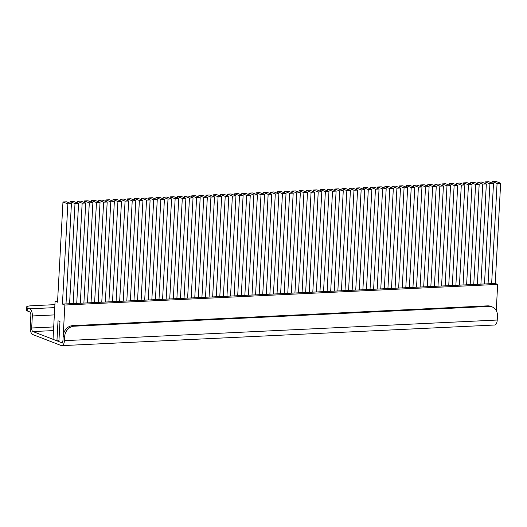 <?xml version="1.0" encoding="UTF-8"?>
<svg xmlns="http://www.w3.org/2000/svg" width="527" height="527" viewBox="0 0 527 527"><rect width="100%" height="100%" fill="white"/><g stroke="black" fill="none" stroke-linecap="round" stroke-linejoin="round"><path stroke-width="0.79" d="M32.977 331.562L61.336 342.53A3.063 1.469 -92.7 0 0 61.646 342.583A3.063 1.469 -92.7 0 0 62.97 340.093L63.187 336.088A10.204 8.755 -68.9 0 1 72.673 325.64L74.136 326.206A10.204 8.755 111.1 0 0 64.65 336.654L64.439 340.659A6.126 2.938 -92.7 0 1 61.791 345.64A6.126 2.938 -92.7 0 1 61.178 345.541L32.819 334.566A6.126 2.938 -92.7 0 1 30.21 327.419L30.856 315.396A3.063 1.469 -92.7 0 0 29.558 311.826L27.602 311.068A10.204 1.864 -176.9 0 1 26.35 310.087L26.515 307.083A10.204 1.864 3.1 0 0 27.76 308.058L29.716 308.815A6.126 2.938 -92.7 0 1 32.325 315.963L31.673 327.985A3.063 1.469 -92.7 0 0 32.977 331.562L53.497 330.587M74.136 326.206L489.056 306.431A10.204 8.755 111.1 0 1 492.192 306.938A10.204 8.755 111.1 0 1 497.455 316.029L497.238 320.034A6.126 2.938 87.3 0 1 494.596 325.021L61.791 345.64M72.673 325.64L487.587 305.864A10.204 8.755 -68.9 0 1 490.723 306.365L492.192 306.938M54.907 304.646L31.811 305.746A10.204 1.864 3.1 0 0 26.515 307.083M62.963 201.979L67.851 203.87L71.428 203.705L66.54 201.808L62.963 201.979L57.535 302.182L55.091 301.24L53.029 339.316L56.936 340.831L58.023 320.791L59.979 321.542L58.892 341.588L62.805 343.097L64.867 305.021L62.423 304.079L495.222 283.454L497.666 284.396L496.25 310.541M56.936 340.831L58.938 340.732M64.867 305.021L497.666 284.396M55.091 301.24L57.595 301.121M67.851 203.87L62.423 304.079M492.185 181.525L497.073 183.422L500.65 183.251L495.762 181.36L492.185 181.525L492.099 183.047M500.65 183.251L495.222 283.454M71.428 203.705L66 303.908M75.005 203.534L78.582 203.363L73.694 201.472L70.117 201.643L75.005 203.534L69.577 303.736M78.582 203.363L73.154 303.565M70.117 201.643L70.032 203.165M82.159 203.191L85.736 203.02L80.842 201.13L77.265 201.301L82.159 203.191L76.731 303.394M85.736 203.02L80.308 303.223M77.265 201.301L77.186 202.823M89.313 202.849L92.89 202.678L87.996 200.787L84.419 200.958L89.313 202.849L83.885 303.051M92.89 202.678L87.462 302.88M84.419 200.958L84.34 202.48M96.467 202.506L100.044 202.342L95.15 200.451L91.573 200.616L96.467 202.506L91.039 302.715M100.044 202.342L94.616 302.544M91.573 200.616L91.494 202.137M103.621 202.17L107.198 201.999L102.304 200.108L98.727 200.28L103.621 202.17L98.193 302.373M107.198 201.999L101.77 302.202M98.727 200.28L98.648 201.801M110.775 201.828L114.352 201.657L109.458 199.766L105.881 199.937L110.775 201.828L105.347 302.03M114.352 201.657L108.924 301.859M105.881 199.937L105.802 201.459M117.929 201.485L121.5 201.314L116.612 199.423L113.035 199.595L117.929 201.485L112.501 301.688M121.5 201.314L116.078 301.516M113.035 199.595L112.956 201.116M125.077 201.143L128.654 200.978L123.766 199.087L120.189 199.252L125.077 201.143L119.655 301.352M128.654 200.978L123.232 301.18M120.189 199.252L120.11 200.774M132.231 200.807L135.808 200.635L130.92 198.745L127.343 198.916L132.231 200.807L126.809 301.009M135.808 200.635L130.386 300.838M127.343 198.916L127.264 200.438M139.385 200.464L142.962 200.293L138.074 198.402L134.497 198.574L139.385 200.464L133.963 300.667M142.962 200.293L137.54 300.495M134.497 198.574L134.418 200.095M146.539 200.122L150.116 199.95L145.228 198.06L141.651 198.231L146.539 200.122L141.117 300.324M150.116 199.95L144.688 300.153M141.651 198.231L141.572 199.753M153.693 199.779L157.27 199.614L152.382 197.724L148.805 197.888L153.693 199.779L148.265 299.988M157.27 199.614L151.842 299.817M148.805 197.888L148.719 199.41M160.847 199.443L164.424 199.272L159.536 197.381L155.959 197.553L160.847 199.443L155.419 299.646M164.424 199.272L158.996 299.474M155.959 197.553L155.873 199.074M168.001 199.101L171.578 198.929L166.69 197.039L163.113 197.21L168.001 199.101L162.573 299.303M171.578 198.929L166.15 299.132M163.113 197.21L163.027 198.732M175.155 198.758L178.732 198.587L173.844 196.696L170.267 196.867L175.155 198.758L169.727 298.961M178.732 198.587L173.304 298.789M170.267 196.867L170.181 198.389M182.309 198.422L185.886 198.251L180.998 196.36L177.421 196.525L182.309 198.422L176.881 298.625M185.886 198.251L180.458 298.453M177.421 196.525L177.335 198.047M189.463 198.08L193.04 197.908L188.152 196.018L184.575 196.189L189.463 198.08L184.035 298.282M193.04 197.908L187.612 298.111M184.575 196.189L184.49 197.711M196.617 197.737L200.194 197.566L195.306 195.675L191.729 195.846L196.617 197.737L191.189 297.939M200.194 197.566L194.766 297.768M191.729 195.846L191.644 197.368M203.771 197.394L207.348 197.223L202.46 195.333L198.883 195.504L203.771 197.394L198.343 297.597M207.348 197.223L201.92 297.426M198.883 195.504L198.798 197.026M210.925 197.058L214.502 196.887L209.614 194.997L206.037 195.161L210.925 197.058L205.497 297.261M214.502 196.887L209.074 297.09M206.037 195.161L205.952 196.683M218.079 196.716L221.656 196.545L216.768 194.654L213.191 194.825L218.079 196.716L212.651 296.918M221.656 196.545L216.228 296.747M213.191 194.825L213.106 196.347M225.233 196.373L228.81 196.202L223.922 194.311L220.345 194.483L225.233 196.373L219.805 296.576M228.81 196.202L223.382 296.405M220.345 194.483L220.26 196.004M232.387 196.031L235.964 195.86L231.07 193.969L227.493 194.14L232.387 196.031L226.959 296.233M235.964 195.86L230.536 296.062M227.493 194.14L227.414 195.662M239.541 195.695L243.118 195.524L238.224 193.633L234.647 193.798L239.541 195.695L234.113 295.897M243.118 195.524L237.69 295.726M234.647 193.798L234.568 195.319M246.695 195.352L250.272 195.181L245.378 193.29L241.801 193.462L246.695 195.352L241.267 295.555M250.272 195.181L244.844 295.383M241.801 193.462L241.722 194.983M253.849 195.01L257.426 194.838L252.532 192.948L248.955 193.119L253.849 195.01L248.421 295.212M257.426 194.838L251.998 295.041M248.955 193.119L248.876 194.641M261.003 194.667L264.58 194.496L259.686 192.605L256.109 192.777L261.003 194.667L255.575 294.87M264.58 194.496L259.152 294.698M256.109 192.777L256.03 194.298M268.157 194.331L271.734 194.16L266.84 192.269L263.263 192.434L268.157 194.331L262.729 294.534M271.734 194.16L266.306 294.362M263.263 192.434L263.184 193.956M275.305 193.989L278.882 193.817L273.994 191.927L270.417 192.098L275.305 193.989L269.883 294.191M278.882 193.817L273.46 294.02M270.417 192.098L270.338 193.62M282.459 193.646L286.036 193.475L281.148 191.584L277.571 191.756L282.459 193.646L277.037 293.849M286.036 193.475L280.614 293.677M277.571 191.756L277.492 193.277M289.613 193.304L293.19 193.132L288.302 191.242L284.725 191.413L289.613 193.304L284.191 293.506M293.19 193.132L287.768 293.341M284.725 191.413L284.646 192.935M296.767 192.968L300.344 192.796L295.456 190.906L291.879 191.07L296.767 192.968L291.345 293.17M300.344 192.796L294.922 292.999M291.879 191.07L291.8 192.592M303.921 192.625L307.498 192.454L302.61 190.563L299.033 190.734L303.921 192.625L298.493 292.828M307.498 192.454L302.07 292.656M299.033 190.734L298.954 192.256M311.075 192.283L314.652 192.111L309.764 190.221L306.187 190.392L311.075 192.283L305.647 292.485M314.652 192.111L309.224 292.314M306.187 190.392L306.101 191.914M318.229 191.94L321.806 191.769L316.918 189.878L313.341 190.049L318.229 191.94L312.801 292.142M321.806 191.769L316.378 291.978M313.341 190.049L313.255 191.571M325.383 191.604L328.96 191.433L324.072 189.542L320.495 189.707L325.383 191.604L319.955 291.806M328.96 191.433L323.532 291.635M320.495 189.707L320.409 191.229M332.537 191.261L336.114 191.09L331.226 189.2L327.649 189.371L332.537 191.261L327.109 291.464M336.114 191.09L330.686 291.293M327.649 189.371L327.563 190.893M339.691 190.919L343.268 190.748L338.38 188.857L334.803 189.028L339.691 190.919L334.263 291.121M343.268 190.748L337.84 290.95M334.803 189.028L334.717 190.55M346.845 190.576L350.422 190.405L345.534 188.514L341.957 188.686L346.845 190.576L341.417 290.779M350.422 190.405L344.994 290.614M341.957 188.686L341.871 190.207M353.999 190.24L357.576 190.069L352.688 188.179L349.111 188.343L353.999 190.24L348.571 290.443M357.576 190.069L352.148 290.272M349.111 188.343L349.026 189.865M361.153 189.898L364.73 189.727L359.842 187.836L356.265 188.007L361.153 189.898L355.725 290.1M364.73 189.727L359.302 289.929M356.265 188.007L356.18 189.529M368.307 189.555L371.884 189.384L366.996 187.493L363.419 187.665L368.307 189.555L362.879 289.758M371.884 189.384L366.456 289.587M363.419 187.665L363.334 189.186M375.461 189.213L379.038 189.041L374.15 187.151L370.573 187.322L375.461 189.213L370.033 289.415M379.038 189.041L373.61 289.251M370.573 187.322L370.488 188.844M382.615 188.877L386.192 188.706L381.298 186.815L377.727 186.98L382.615 188.877L377.187 289.079M386.192 188.706L380.764 288.908M377.727 186.98L377.642 188.501M389.769 188.534L393.346 188.363L388.452 186.472L384.875 186.644L389.769 188.534L384.341 288.737M393.346 188.363L387.918 288.565M384.875 186.644L384.796 188.165M396.923 188.192L400.5 188.02L395.606 186.13L392.029 186.301L396.923 188.192L391.495 288.394M400.5 188.02L395.072 288.223M392.029 186.301L391.95 187.823M404.077 187.849L407.654 187.678L402.76 185.787L399.183 185.959L404.077 187.849L398.649 288.052M407.654 187.678L402.226 287.887M399.183 185.959L399.104 187.48M411.231 187.513L414.808 187.342L409.914 185.451L406.337 185.616L411.231 187.513L405.803 287.716M414.808 187.342L409.38 287.544M406.337 185.616L406.258 187.138M418.385 187.171L421.962 186.999L417.068 185.109L413.491 185.28L418.385 187.171L412.957 287.373M421.962 186.999L416.534 287.202M413.491 185.28L413.412 186.802M425.533 186.828L429.11 186.657L424.222 184.766L420.645 184.937L425.533 186.828L420.111 287.031M429.11 186.657L423.688 286.859M420.645 184.937L420.566 186.459M432.687 186.486L436.264 186.314L431.376 184.424L427.799 184.595L432.687 186.486L427.265 286.688M436.264 186.314L430.842 286.523M427.799 184.595L427.72 186.117M439.841 186.15L443.418 185.978L438.53 184.088L434.953 184.252L439.841 186.15L434.419 286.352M443.418 185.978L437.996 286.181M434.953 184.252L434.874 185.774M446.995 185.807L450.572 185.636L445.684 183.745L442.107 183.916L446.995 185.807L441.573 286.009M450.572 185.636L445.15 285.838M442.107 183.916L442.028 185.438M454.149 185.464L457.726 185.293L452.838 183.403L449.261 183.574L454.149 185.464L448.727 285.667M457.726 185.293L452.298 285.496M449.261 183.574L449.182 185.096M461.303 185.122L464.88 184.951L459.992 183.06L456.415 183.231L461.303 185.122L455.875 285.324M464.88 184.951L459.452 285.16M456.415 183.231L456.329 184.753M468.457 184.786L472.034 184.615L467.146 182.724L463.569 182.889L468.457 184.786L463.029 284.988M472.034 184.615L466.606 284.817M463.569 182.889L463.483 184.41M475.611 184.443L479.188 184.272L474.3 182.382L470.723 182.553L475.611 184.443L470.183 284.646M479.188 184.272L473.76 284.475M470.723 182.553L470.637 184.075M482.765 184.101L486.342 183.93L481.454 182.039L477.877 182.21L482.765 184.101L477.337 284.303M486.342 183.93L480.914 284.132M477.877 182.21L477.791 183.732M489.919 183.758L493.496 183.587L488.608 181.696L485.031 181.868L489.919 183.758L484.491 283.961M493.496 183.587L488.068 283.796M485.031 181.868L484.945 183.389M497.073 183.422L491.645 283.625M54.347 314.915L32.325 315.963M53.695 326.938L31.673 327.985M64.439 340.659L497.238 320.034M64.65 336.654L63.187 336.088M489.056 306.431L487.587 305.864M54.742 307.623L29.716 308.815M27.76 308.058L27.602 311.068"/></g></svg>
